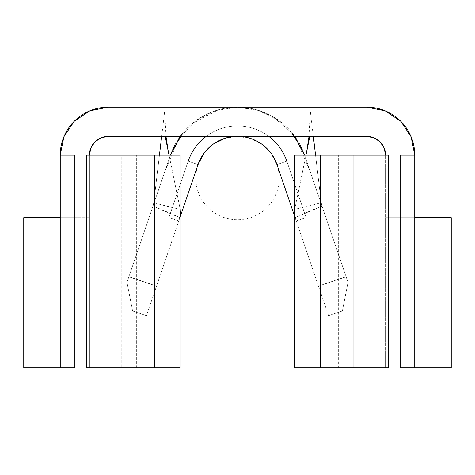 <?xml version="1.0" encoding="UTF-8"?>
<svg xmlns="http://www.w3.org/2000/svg" width="475" height="475" viewBox="0 0 475 475"><rect width="100%" height="100%" fill="white"/><g stroke="black" fill="none" stroke-linecap="round" stroke-linejoin="round"><path stroke-width="0.36" stroke-dasharray="2.38 1.78" d="M150.955 155.129L133.855 155.129L133.855 367.834L150.955 367.834L150.955 155.129L150.955 367.834L121.76 367.834L121.76 155.129L74.842 155.129L150.955 155.129L133.855 155.129L133.855 367.834L86.313 367.834L150.955 367.834L121.76 367.834L121.76 155.129L150.955 155.129M89.852 110.817L74.29 121.214L63.893 136.77L60.242 155.129L60.242 217.687L37.994 217.687L60.242 217.687L60.242 367.834L60.242 217.687L89.437 217.687L89.437 367.834L180.15 367.834L136.361 367.834L136.361 155.129L180.15 155.129L136.361 155.129L136.361 367.834L89.437 367.834L89.437 155.129L90.867 147.945L94.935 141.859L101.027 137.786L108.205 136.361L132.187 136.361L132.187 107.166L108.205 107.166A47.963 47.963 0 0 0 60.242 155.129L60.242 217.687L89.437 217.687L89.437 155.129L89.437 217.687L60.242 217.687L89.437 217.687L89.437 367.834L89.437 155.129L136.361 155.129L89.437 155.129A18.768 18.768 0 0 1 108.205 136.361L165.163 136.361L132.187 136.361L132.187 107.166L366.795 107.166L342.813 107.166L342.813 136.361L165.163 136.361L165.163 107.166L108.205 107.166M294.85 208.935L305.959 155.129L294.785 209.237C300.372 208.282 309.189 206.102 321.231 202.694L315.56 155.129L321.231 202.694L322.014 206.162C310.217 210.858 301.245 214.706 295.106 217.704L276.973 164.588A41.705 41.705 0 0 0 198.027 164.588L178.778 220.976L168.91 217.603L188.165 161.221L198.027 164.588L188.165 161.221L168.91 217.603L178.778 220.976L198.027 164.588A41.705 41.705 0 0 1 276.973 164.588A41.705 41.705 0 0 0 198.027 164.588A41.705 41.705 0 0 1 276.973 164.588A41.705 41.705 0 0 0 198.027 164.588A41.705 41.705 0 0 1 276.973 164.588A41.705 41.705 0 0 0 198.027 164.588L179.894 217.704C173.755 214.706 164.783 210.858 152.986 206.162L153.769 202.694C165.811 206.102 174.628 208.282 180.215 209.237L169.041 155.129L180.15 208.935M207.07 149.548L202.285 155.717M204.036 153.176L213.239 144.145L224.758 138.356L237.5 136.361A41.705 41.705 0 0 1 273.618 198.918A41.705 41.705 0 0 1 201.382 198.918A41.705 41.705 0 0 1 237.5 136.361L224.99 138.278M272.715 155.717L267.93 149.548M295.272 367.834L385.563 367.834L385.563 155.129A18.768 18.768 0 0 0 366.795 136.361L373.973 137.786L380.065 141.859L384.133 147.945L385.563 155.129L414.758 155.129L414.758 217.687L385.563 217.687L414.758 217.687L414.758 367.834L414.758 217.687L451.25 217.687L448.857 217.687L448.857 367.834L437.006 367.834L437.006 217.687L448.857 217.687L448.857 367.834L451.25 367.834L387.107 367.834L387.107 217.687L437.006 217.687L437.006 367.834L385.563 367.834L385.563 155.129L385.563 367.834L338.639 367.834L338.639 155.129L385.563 155.129L385.563 367.834L387.107 367.834L387.107 217.687L414.758 217.687L414.758 155.129L338.639 155.129L338.639 367.834L294.85 367.834M294.85 155.129L295.598 155.129M388.687 367.834L341.145 367.834L341.145 155.129L388.687 155.129L324.045 155.129L353.24 155.129L353.24 367.834L324.045 367.834L341.145 367.834L341.145 155.129L324.324 155.129L353.24 155.129L353.24 367.834L400.158 367.834L324.324 367.834L388.687 367.834M400.158 155.129L353.24 155.129L400.158 155.129M414.758 155.129A47.963 47.963 0 0 0 366.795 107.166L385.148 110.817L400.71 121.214L411.107 136.77L414.758 155.129M385.563 217.687L387.107 217.687L385.563 217.687M366.795 136.361L342.813 136.361L366.795 136.361M26.143 217.687L37.994 217.687L26.143 217.687L26.143 367.834L23.75 367.834L26.143 367.834L26.143 217.687M87.893 217.687L87.893 367.834L37.994 367.834L37.994 217.687L37.994 367.834L26.143 367.834L87.893 367.834L87.893 217.687M74.842 367.834L121.76 367.834L74.842 367.834M86.313 155.129L133.855 155.129L86.313 155.129M89.437 367.834L87.893 367.834L89.437 367.834M309.837 136.361L342.813 136.361L342.813 107.166L309.837 107.166L309.837 136.361L165.163 136.361L165.163 107.166L161.678 136.361L165.163 107.166L309.837 107.166L313.322 136.361L309.837 107.166L309.837 136.361M159.44 155.129L153.769 202.694L159.44 155.129M294.85 216.95L318.458 286.098L346.085 276.664L304.6 155.159A70.9 70.9 0 0 0 170.4 155.159L126.973 282.34L170.4 155.159A70.9 70.9 0 0 1 304.6 155.159L304.588 155.129M180.565 214.302L179.894 217.704L152.986 206.162L128.915 276.664L156.542 286.098L180.15 216.832M294.785 209.237L321.231 202.694L322.014 206.162L304.6 155.159L348.027 282.34L342.38 310.983L328.563 315.703L342.38 310.983L348.027 282.34L322.014 206.162L295.106 217.704L294.464 214.611M294.838 136.361L278.748 120.395C265.911 111.542 252.166 107.13 237.5 107.166C222.834 107.13 209.089 111.542 196.252 120.395L180.162 136.361M170.412 155.129L152.986 206.162L153.769 202.694L180.215 209.237M237.5 136.361L250.242 138.356L261.761 144.145L270.964 153.176L276.973 164.588L296.222 220.976L306.09 217.603L286.835 161.221L276.973 164.588L286.835 161.221L306.09 217.603L286.835 161.221L306.09 217.603L296.222 220.976L306.09 217.603L296.222 220.976L276.973 164.588L318.493 286.199L346.121 276.765L304.6 155.159L294.393 135.755L278.748 120.395L259.16 110.556L237.5 107.166L215.84 110.556L196.252 120.395L180.607 135.755L170.4 155.159L126.973 282.34L132.62 310.983L126.973 282.34L132.62 310.983L146.437 315.703L132.62 310.983L146.437 315.703L198.027 164.588L188.165 161.221L168.91 217.603L188.165 161.221A52.131 52.131 0 0 1 286.835 161.221L276.973 164.588L296.222 220.976L276.973 164.588L296.222 220.976L276.973 164.588L296.222 220.976L276.973 164.588L286.835 161.221A52.131 52.131 0 0 0 188.165 161.221L198.027 164.588A41.705 41.705 0 0 1 276.973 164.588L286.835 161.221A52.131 52.131 0 0 0 188.165 161.221A52.131 52.131 0 0 1 286.835 161.221L306.09 217.603L286.835 161.221L306.09 217.603L296.222 220.976L276.973 164.588L296.222 220.976L306.09 217.603L286.835 161.221L276.973 164.588A41.705 41.705 0 0 0 198.027 164.588L188.165 161.221L168.91 217.603L178.778 220.976L168.91 217.603L178.778 220.976L198.027 164.588L178.778 220.976L168.91 217.603L188.165 161.221L198.027 164.588L188.165 161.221L168.91 217.603L188.165 161.221A52.131 52.131 0 0 1 286.835 161.221L276.973 164.588L286.835 161.221A52.131 52.131 0 0 0 188.165 161.221L198.027 164.588A41.705 41.705 0 0 1 276.973 164.588L286.835 161.221A52.131 52.131 0 0 0 188.165 161.221A52.131 52.131 0 0 1 286.835 161.221L306.09 217.603L296.222 220.976L306.09 217.603L286.835 161.221L306.09 217.603L296.222 220.976L276.973 164.588L296.222 220.976L306.09 217.603L286.835 161.221L276.973 164.588A41.705 41.705 0 0 0 198.027 164.588L188.165 161.221L168.91 217.603L178.778 220.976L168.91 217.603L178.778 220.976L198.027 164.588L178.778 220.976L168.91 217.603L188.165 161.221L198.027 164.588L188.165 161.221L168.91 217.603L188.165 161.221A52.131 52.131 0 0 1 286.835 161.221L276.973 164.588L286.835 161.221A52.131 52.131 0 0 0 188.165 161.221L198.027 164.588M295.106 217.704L294.85 216.832M268.779 136.361A52.131 52.131 0 0 0 206.221 136.361A52.131 52.131 0 0 1 268.779 136.361M168.91 217.603L178.778 220.976L168.91 217.603M306.09 217.603L296.222 220.976L306.09 217.603M128.879 276.765L156.507 286.199L128.879 276.765M318.458 286.098L328.563 315.703L342.38 310.983L348.027 282.34L346.085 276.664L318.458 286.098M328.563 315.703L342.38 310.983L348.027 282.34L346.121 276.765L318.493 286.199L328.563 315.703M126.973 282.34L132.62 310.983L146.437 315.703L156.542 286.098L128.915 276.664L126.973 282.34M324.045 367.834L324.045 155.129M165.977 136.361L165.163 119.427M310.175 171.493L297.582 142.221M164.825 171.493L177.418 142.221M181.017 136.361L192.874 123.316L218.28 109.838L238.527 107.172L255.805 109.588L273.594 117.188L290.54 131.807L293.983 136.361M309.023 136.361L309.837 119.427"/><path stroke-width="0.71" d="M180.15 155.129L180.15 367.834L180.15 155.129L86.313 155.129L86.313 367.834L106.952 367.834L106.952 155.129L106.952 367.834L154.5 367.834L154.5 155.129L154.5 367.834L180.15 367.834L86.313 367.834L86.313 155.129L180.15 155.129M202.285 155.717L198.027 164.588L180.15 216.95L198.027 164.588A41.705 41.705 0 0 1 276.973 164.588L272.715 155.717M224.99 138.278L213.239 144.145L207.07 149.548M267.93 149.548L261.761 144.145C254.214 138.932 246.127 136.337 237.5 136.361A41.705 41.705 0 0 1 276.973 164.588L294.791 216.778M108.205 107.166L366.795 107.166A47.963 47.963 0 0 1 414.758 155.129L414.758 367.834L400.158 367.834L400.158 155.129L414.758 155.129L411.107 136.77L400.71 121.214L385.148 110.817L366.795 107.166L108.205 107.166L89.852 110.817L74.29 121.214L63.893 136.77L60.242 155.129L60.242 367.834L74.842 367.834L74.842 155.129L74.842 367.834L23.75 367.834L60.242 367.834L60.242 155.129A47.963 47.963 0 0 1 108.205 107.166L89.852 110.817M451.25 217.687L414.758 217.687L451.25 217.687L451.25 367.834L414.758 367.834L451.25 367.834L451.25 217.687M295.598 155.129L320.5 155.129L294.85 155.129L294.85 367.834L320.5 367.834L320.5 155.129L320.5 367.834L368.048 367.834L368.048 155.129L320.5 155.129L368.048 155.129L368.048 367.834L388.687 367.834L388.687 155.129L368.048 155.129L388.687 155.129L388.687 367.834L295.272 367.834M366.795 136.361A18.768 18.768 0 0 1 385.563 155.129L384.133 147.945L380.065 141.859L373.973 137.786L366.795 136.361L108.205 136.361L366.795 136.361M89.437 155.129A18.768 18.768 0 0 1 108.205 136.361L101.027 137.786L94.935 141.859L90.867 147.945L89.437 155.129M23.75 217.687L60.242 217.687L23.75 217.687L23.75 367.834L23.75 217.687M60.242 155.129L74.842 155.129L60.242 155.129M414.758 367.834L414.758 155.129L400.158 155.129L400.158 367.834L414.758 367.834M161.678 136.361L159.44 155.129L161.678 136.361M180.565 214.302L180.15 208.935M169.041 155.129L165.163 136.361L169.041 155.129M313.322 136.361L315.56 155.129L313.322 136.361M305.959 155.129L309.837 136.361L305.959 155.129M237.5 136.361L237.5 136.361A41.705 41.705 0 0 0 198.027 164.588A41.705 41.705 0 0 1 276.973 164.588L294.85 216.95M294.464 214.611L294.85 208.935M180.162 136.361L170.412 155.129M304.588 155.129L294.838 136.361M294.85 216.832L294.785 209.237M180.215 209.237L180.15 216.832M286.835 161.221A52.131 52.131 0 0 0 268.779 136.361A52.131 52.131 0 0 1 286.835 161.221M206.221 136.361A52.131 52.131 0 0 0 188.165 161.221A52.131 52.131 0 0 1 206.221 136.361M198.027 164.588L204.036 153.176M168.209 151.109L165.977 136.361M177.418 142.221L181.017 136.361M293.983 136.361L297.582 142.221M306.791 151.109L309.023 136.361"/></g></svg>
